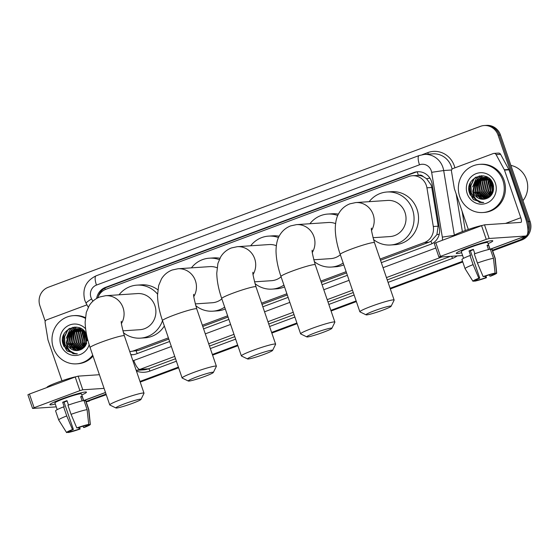 <?xml version="1.0" encoding="UTF-8"?>
<svg xmlns="http://www.w3.org/2000/svg" width="558" height="558" viewBox="0 0 558 558"><rect width="100%" height="100%" fill="white"/><g stroke="black" fill="none" stroke-linecap="round" stroke-linejoin="round"><path stroke-width="0.84" d="M380.507 260.258L428.914 242.235L430.978 241.251L436.893 234.639L438.17 226.178L431.794 187.488L431.153 185.047L426.598 178.72L423.292 176.628A4.827 4.59 -93.8 0 0 418.361 175.331A14.487 4.331 -110.4 0 1 417.321 171.836M380.089 259.045L424.408 242.542A14.487 13.769 -93.8 0 0 433.308 226.506L426.926 187.816A14.487 13.769 -93.8 0 0 426.312 185.375A14.487 13.769 -93.8 0 0 412.39 175.742A14.487 13.769 -93.8 0 0 408.686 176.537L105.978 289.26A14.487 13.769 -93.8 0 0 97.713 297.874M418.361 175.331L418.137 175.414A14.487 13.769 86.2 0 1 423.292 176.628M129.749 351.54A14.487 13.769 -93.8 0 0 130.181 351.519L138.391 350.417L168.809 339.09M202.763 326.451L228.055 317.028M262.009 304.389L287.307 294.966M321.262 282.327L346.553 272.904M418.137 175.414L412.39 175.742M130.181 351.519A14.487 13.769 -93.8 0 0 133.892 350.724L168.39 337.876M202.345 325.23L227.643 315.814M261.59 303.168L286.889 293.752M320.843 281.106L346.134 271.683M381.33 262.665L430.539 244.341A14.487 13.769 -93.8 0 0 439.432 228.306L432.101 183.819A14.487 13.769 -93.8 0 0 431.48 181.371A14.487 13.769 -93.8 0 0 417.558 171.745A14.487 13.769 -93.8 0 0 413.855 172.541L105.525 287.356A14.487 13.769 -93.8 0 0 96.625 298.46M98.236 296.556A14.487 13.769 86.2 0 1 106.718 287.272L415.047 172.457A14.487 13.769 86.2 0 1 418.158 171.718M67.392 351.135A19.314 18.358 86.2 0 1 64.554 345.73A19.314 18.358 86.2 0 1 64.142 333.963A19.314 18.358 86.2 0 0 64.554 345.73A19.314 18.358 86.2 0 0 67.392 351.135M473.756 199.82A19.314 18.358 86.2 0 1 470.91 194.414A19.314 18.358 86.2 0 1 470.499 182.647A19.314 18.358 86.2 0 0 470.91 194.414A19.314 18.358 86.2 0 0 473.756 199.82M45.226 321.303L39.911 305.784A14.487 13.769 86.2 0 1 48.19 287.3L480.459 126.331A14.487 13.769 86.2 0 1 484.163 125.536A14.487 13.769 86.2 0 1 498.092 135.169L527.708 221.659A14.487 13.769 86.2 0 1 527.938 230.747M524.89 236.355A14.487 13.769 86.2 0 1 519.428 240.135L492.428 250.193M106.027 394.074L87.153 401.104A14.487 13.769 86.2 0 1 86.051 401.46M462.547 261.318L390.105 288.291M356.15 300.936L330.859 310.36M296.905 322.998L271.606 332.422M237.652 345.06L212.361 354.483M178.407 367.122L139.981 381.435M484.163 125.536L486.562 125.376A14.487 13.769 86.2 0 1 500.484 135.008L530.1 221.498L528.9 221.575A14.487 13.769 86.2 0 1 527.108 234.967A14.487 13.769 86.2 0 0 528.9 221.575L499.291 135.085L528.9 221.575L527.708 221.659M526.822 235.364A14.487 13.769 86.2 0 1 520.621 240.059L492.54 250.514L520.621 240.059A14.487 13.769 86.2 0 0 526.822 235.364M485.362 125.452A14.487 13.769 86.2 0 1 499.291 135.085A14.487 13.769 86.2 0 0 485.362 125.452M106.25 394.722L88.352 401.021A14.487 13.769 86.2 0 1 86.106 401.641A14.487 13.769 86.2 0 0 88.352 401.021L106.139 394.401L87.153 401.104M462.659 261.639L390.216 288.619L462.659 261.639M356.262 301.257L330.964 310.68L356.262 301.257M297.016 323.326L271.718 332.742L297.016 323.326M237.764 345.388L212.472 354.804L237.764 345.388M178.518 367.45L140.093 381.756L178.518 367.45M130.844 354.742A14.487 13.769 -93.8 0 0 132.511 354.735A14.487 13.769 -93.8 0 0 136.222 353.939L169.632 341.496M203.586 328.85L228.878 319.434M262.832 306.788L288.13 297.372M322.085 284.726L347.376 275.31M133.111 354.686A14.487 13.769 86.2 0 1 130.767 354.518M62.573 339.955A19.314 18.358 -93.8 0 0 63.654 345.793A19.314 18.358 -93.8 0 0 63.891 346.441M468.936 188.632A19.314 18.358 -93.8 0 0 470.017 194.47A19.314 18.358 -93.8 0 0 470.248 195.126M530.1 221.498A14.487 13.769 86.2 0 1 521.821 239.975L492.651 250.842M462.77 261.967L390.328 288.939M356.374 301.585L331.075 311.001M297.128 323.647L271.83 333.07M237.875 345.709L212.577 355.132M178.63 367.771L140.204 382.084M89.545 400.944A14.487 13.769 86.2 0 1 86.134 401.718M468.539 247.515A19.314 1.632 -18.9 0 1 492.526 240.693A19.314 1.632 -18.9 0 1 488.138 243.637A19.314 1.632 -18.9 0 0 492.805 240.854A19.314 1.632 -18.9 0 0 468.539 247.515A19.314 1.632 -18.9 0 0 456.374 253.074A19.314 1.632 -18.9 0 0 461.64 252.711A19.314 1.632 -18.9 0 1 456.256 253.367A19.314 1.632 -18.9 0 1 468.539 247.515M468.329 229.457L454.4 188.785A2.413 2.295 -93.8 0 1 454.303 188.374L451.478 171.236A2.413 2.295 -93.8 0 1 452.957 168.565L493.335 153.534A2.413 2.295 -93.8 0 1 493.956 153.401L498.44 153.094A2.413 2.295 86.2 0 1 500.596 154.315L508.819 169.444A2.413 2.295 86.2 0 1 508.987 169.827L525.28 217.425A19.314 5.775 -110.4 0 1 526.034 235.929A19.314 5.775 -110.4 0 1 525.531 236.041L489.157 238.482L486.248 239.34L481.575 225.683L484.484 224.825L520.851 222.384A4.827 1.444 69.6 0 0 520.984 222.356A4.827 1.444 69.6 0 0 520.795 217.732L504.495 170.127A2.413 2.295 -93.8 0 0 504.327 169.744L496.104 154.622A2.413 2.295 -93.8 0 0 493.956 153.401M440.471 256.38L438.937 257.112L434.264 243.455L435.798 242.723L440.471 256.38L486.248 239.34M438.937 257.112L462.617 255.55M435.798 242.723L481.575 225.683M483.151 276.608L484.072 276.545A9.66 0.816 -18.9 0 1 492.428 274.09L495.085 273.099A12.555 1.06 -18.9 0 0 483.151 276.608L477.418 263.02L474.3 253.918A15.938 1.346 -18.9 0 1 490.356 249.196L493.474 258.305L495.085 273.099M493.788 273.587L493.928 273.992A9.66 0.816 -18.9 0 1 493.949 274.027A9.66 0.816 -18.9 0 1 489.875 276.154L489.422 274.843M473.47 249.677A9.66 0.816 161.1 0 0 472.466 250.04A9.66 0.816 161.1 0 0 470.408 250.842L479.754 278.156A9.66 0.816 -18.9 0 0 475.674 280.283A9.66 0.816 -18.9 0 0 475.702 280.318L473.045 281.309A12.555 1.06 -18.9 0 1 472.947 281.239A12.555 1.06 -18.9 0 1 478.834 278.212L479.754 278.156M472.947 281.239L465.072 268.684A15.938 1.346 -18.9 0 1 465.065 268.656L461.947 259.554A15.938 1.346 -18.9 0 1 469.982 255.522L470.589 255.487L469.027 250.933A14.006 1.186 -18.9 0 1 471.119 250.13A14.006 1.186 -18.9 0 1 473.344 249.321L474.851 253.723M463.565 258.319L461.278 251.644A14.006 1.186 -18.9 0 1 470.185 247.403A14.006 1.186 -18.9 0 1 487.776 242.577L490.064 249.252L525.531 236.041M453.424 236.16L453.382 236.041A16.419 1.388 -18.9 0 1 463.831 231.061A16.419 1.388 -18.9 0 1 482.245 225.439M493.928 273.992L496.578 273.001L494.974 258.201L491.856 249.098L490.496 249.6M491.856 249.098A15.938 1.346 -18.9 0 1 492.1 249.231L495.218 258.333A15.938 1.346 -18.9 0 1 495.218 258.361L496.697 273.106A12.555 1.06 -18.9 0 1 490.796 276.091L489.875 276.154M465.065 268.656A15.938 1.346 -18.9 0 1 473.093 264.631L478.834 278.212M469.982 255.522L473.093 264.631M485.028 276.217L485.551 277.765L486.471 277.703L485.997 275.896M486.471 277.703A12.555 1.06 -18.9 0 1 474.544 281.204L477.202 280.221L476.923 279.398M474.314 280.834L474.544 281.204M485.551 277.765A9.66 0.816 -18.9 0 1 477.202 280.221M489.938 249.273L488.55 245.199A14.006 1.186 -18.9 0 0 487.05 245.297L488.515 249.566M477.418 263.02A15.938 1.346 -18.9 0 1 493.474 258.305M469.027 250.933L470.408 250.842M487.19 245.701L488.55 245.199M510.891 165.391A21.727 20.653 86.2 0 1 526.48 179.474A21.727 20.653 86.2 0 1 522.972 200.671M459.708 196.486A24.147 22.948 86.2 0 1 479.678 164.352A24.147 22.948 86.2 0 1 502.891 180.401A24.147 22.948 86.2 0 1 482.921 212.535A24.147 22.948 86.2 0 1 459.708 196.486M479.678 164.352L480.877 164.275A24.147 22.948 86.2 0 1 504.09 180.325A24.147 22.948 86.2 0 1 484.114 212.452L482.921 212.535M483.793 177.402L477.536 181.071L475.388 191.819L483.005 198.934L484.525 199.115M483.556 177.395L477.062 181.099L474.914 191.847L482.53 198.962L484.281 199.15M484.756 177.493L479.441 180.938L477.292 191.687L485.474 198.899M484.518 177.465L478.966 180.973L476.818 191.722L484.428 198.836L485.237 198.962M485.718 177.674L481.338 180.813L479.196 191.561L486.513 198.613M485.481 177.625L480.863 180.848L478.715 191.596L486.255 198.69M486.695 177.96L483.242 180.687L481.094 191.436L487.504 198.223M486.45 177.876L482.768 180.715L480.619 191.464L487.26 198.327M487.671 178.351L485.139 180.562L482.998 191.303L488.466 197.713M487.427 178.239L484.665 180.59L482.524 191.338L488.229 197.853M488.662 178.86L487.043 180.429L484.895 191.178L489.408 197.072M488.417 178.72L486.569 180.464L484.421 191.213L489.178 197.246M489.666 179.523L488.941 180.304L486.799 191.052L490.336 196.263M489.415 179.341L488.466 180.332L486.325 191.08L490.105 196.479M490.677 180.38L488.696 190.927L491.249 195.237M490.426 180.143L488.222 190.955L491.019 195.516M491.71 181.503L490.601 190.794L492.149 193.905M491.452 181.19L490.126 190.829L491.926 194.275M492.721 183.212L492.498 190.669L493.014 192.008M492.484 182.675L492.023 190.696L492.805 192.566M490.761 179.997L485.711 177.542L482.607 177.416L475.158 181.231L472.786 191.143A10.916 10.372 86.2 0 0 473.038 191.973A10.916 10.372 86.2 0 0 483.528 199.234A10.916 10.372 86.2 0 0 485.62 198.864C492.107 196.465 494.618 191.645 493.153 184.391C488.536 168.104 463.9 177.667 469.473 193.026L473.589 199.687L482.726 202.61L483.744 202.498C477.613 202.024 473.972 198.536 472.828 192.036L472.786 191.143M482.844 177.402L475.639 181.197L473.491 191.945L481.101 199.06L483.563 199.227M492.316 182.333L485.237 177.577L482.607 177.416M484.742 177.277L484.03 177.367M484.979 177.256L483.793 177.36M486.646 177.151L485.934 177.235M485.697 177.277L484.993 177.43M486.409 177.158L485.697 177.235M485.46 177.27L484.749 177.409M487.392 177.193L486.89 177.304M486.66 177.367L485.955 177.59M487.315 177.151L486.653 177.277M486.416 177.339L485.711 177.542M487.378 177.493L486.681 177.772M493.495 185.786L493.621 189.378M495.378 183.198A15.743 14.961 86.2 0 1 486.381 203.279A15.743 14.961 86.2 0 1 467.22 193.682A15.743 14.961 86.2 0 1 476.218 173.601A15.743 14.961 86.2 0 1 495.378 183.198M492.17 182.117L492.023 191.603L492.581 193.068M490.942 180.639L490.126 191.736L491.542 194.847M480.319 180.011L478.722 192.503L481.303 197.253M478.415 180.136L476.818 192.629L479.406 197.379M481.184 175.686L477.083 179.432M476.511 180.269L474.921 192.754L477.502 197.504M475.402 177.381L473.819 178.999L470.68 185.654L471.112 193.012L474.963 199.094L481.142 202.282L483.577 202.526M492.323 182.354L491.626 185.647M491.947 190.431L492.707 192.789M489.861 179.676L487.825 185.905M488.145 190.69L490.587 196.004M482.97 175.763L480.501 177.779M480.34 177.939L479.455 178.979M478.959 179.662L476.42 186.672M476.734 191.457L479.971 197.748M480.494 198.306L481.366 199.108M481.401 175.679L477.557 179.104M477.055 179.788L474.516 186.797M479.378 175.882L475.96 178.86L472.619 186.923M476.044 177.026L474.056 178.985L470.917 185.64L471.357 192.998L475.2 199.08L481.38 202.268L483.695 202.512M470.08 194.742L479.475 202.394L482.879 202.603M374.439 310.743A13.28 1.123 161.1 0 0 366.069 314.838A13.28 1.123 161.1 0 0 382.669 310.185A13.28 1.123 161.1 0 0 391.102 306.265A13.28 1.123 161.1 0 0 374.439 310.743M366.069 314.838L359.966 311.88A18.107 1.535 -18.9 0 1 359.861 311.776A18.107 1.535 -18.9 0 1 371.384 306.286A18.107 1.535 -18.9 0 1 394.129 300.044A18.107 1.535 -18.9 0 1 394.108 300.19L391.102 306.265M372.974 237.715L390.028 236.564A18.107 17.214 -93.8 0 0 405.003 212.465A18.107 17.214 -93.8 0 0 387.594 200.434L355.774 202.568L349.908 203.83C345.297 205.644 341.733 208.601 339.222 212.71C336.683 216.476 335.365 221.917 335.267 229.017C335.435 236.871 337.088 245.339 340.227 254.42L359.861 311.776M369.173 201.668A26.561 25.243 86.2 0 1 387.029 192.001A26.561 25.243 86.2 0 1 412.564 209.655A26.561 25.243 86.2 0 1 390.593 244.997A26.561 25.243 86.2 0 1 373.469 239.48M387.029 192.001L391.521 191.694A26.561 25.243 86.2 0 1 417.049 209.355A26.561 25.243 86.2 0 1 395.085 244.697L390.593 244.997M315.186 332.805A13.28 1.123 161.1 0 0 306.816 336.899A13.28 1.123 161.1 0 0 323.424 332.247A13.28 1.123 161.1 0 0 331.857 328.327A13.28 1.123 161.1 0 0 315.186 332.805M306.816 336.899L300.72 333.942A18.107 1.535 -18.9 0 1 300.616 333.837A18.107 1.535 -18.9 0 1 312.131 328.348A18.107 1.535 -18.9 0 1 334.877 322.106A18.107 1.535 -18.9 0 1 334.863 322.252L331.857 328.327M335.567 223.632A18.107 17.214 -93.8 0 0 328.348 222.496L296.521 224.63L290.662 225.892C286.045 227.706 282.488 230.67 279.976 234.772C277.438 238.538 276.119 243.979 276.015 251.079C276.189 258.933 277.842 267.401 280.974 276.482L300.616 333.837M309.92 223.73A26.561 25.243 86.2 0 1 327.783 214.063A26.561 25.243 86.2 0 1 337.757 215.5M327.783 214.063L332.268 213.763A26.561 25.243 86.2 0 1 338.413 214.139M313.729 259.777L330.775 258.626A18.107 17.214 -93.8 0 0 340.338 254.755M343.17 263.02A26.561 25.243 86.2 0 1 331.34 267.059A26.561 25.243 86.2 0 1 314.224 261.542M343.791 264.827A26.561 25.243 86.2 0 1 335.832 266.759L331.34 267.059M255.941 354.867A13.28 1.123 161.1 0 0 247.571 358.961A13.28 1.123 161.1 0 0 264.171 354.309A13.28 1.123 161.1 0 0 272.604 350.396A13.28 1.123 161.1 0 0 255.941 354.867M247.571 358.961L241.468 356.004A18.107 1.535 -18.9 0 1 241.37 355.899A18.107 1.535 -18.9 0 1 252.886 350.417A18.107 1.535 -18.9 0 1 275.631 344.167A18.107 1.535 -18.9 0 1 275.61 344.314L272.604 350.396M276.315 245.694A18.107 17.214 -93.8 0 0 269.102 244.557L237.276 246.692L231.41 247.954C226.799 249.768 223.235 252.732 220.724 256.84L217.906 263.446L216.769 273.141C216.936 280.995 218.59 289.462 221.728 298.544L241.37 355.899M250.675 245.792A26.561 25.243 86.2 0 1 268.531 236.125A26.561 25.243 86.2 0 1 278.505 237.569M268.531 236.125L273.022 235.825A26.561 25.243 86.2 0 1 279.167 236.201M254.483 281.839L271.53 280.688A18.107 17.214 -93.8 0 0 281.093 276.817M283.924 285.089A26.561 25.243 86.2 0 1 272.095 289.121A26.561 25.243 86.2 0 1 254.971 283.603M284.538 286.889A26.561 25.243 86.2 0 1 276.587 288.821L272.095 289.121M196.695 376.929A13.28 1.123 161.1 0 0 188.318 381.03A13.28 1.123 161.1 0 0 204.925 376.371A13.28 1.123 161.1 0 0 213.358 372.458A13.28 1.123 161.1 0 0 196.695 376.929M188.318 381.03L182.222 378.066A18.107 1.535 -18.9 0 1 182.117 377.961A18.107 1.535 -18.9 0 1 193.64 372.479A18.107 1.535 -18.9 0 1 216.385 366.236A18.107 1.535 -18.9 0 1 216.364 366.376L213.358 372.458M217.069 267.763A18.107 17.214 -93.8 0 0 209.85 266.619L178.03 268.754L172.164 270.016C167.553 271.83 163.989 274.794 161.478 278.902L158.66 285.515L157.523 295.21C157.691 303.057 159.344 311.524 162.483 320.606L182.117 377.961M191.422 267.854A26.561 25.243 86.2 0 1 209.285 258.187A26.561 25.243 86.2 0 1 219.259 259.63M209.285 258.187L213.777 257.887A26.561 25.243 86.2 0 1 219.915 258.263M195.23 303.901L212.277 302.75A18.107 17.214 -93.8 0 0 221.847 298.879M224.672 307.151A26.561 25.243 86.2 0 1 212.849 311.183A26.561 25.243 86.2 0 1 195.725 305.665M225.292 308.951A26.561 25.243 86.2 0 1 217.334 310.883L212.849 311.183M124.315 403.88A13.28 1.123 161.1 0 0 115.945 407.975A13.28 1.123 161.1 0 0 132.546 403.322A13.28 1.123 161.1 0 0 140.979 399.409A13.28 1.123 161.1 0 0 124.315 403.88M115.945 407.975L109.842 405.017A18.107 1.535 -18.9 0 1 109.745 404.913A18.107 1.535 -18.9 0 1 121.26 399.43A18.107 1.535 -18.9 0 1 144.006 393.181A18.107 1.535 -18.9 0 1 143.985 393.327L140.979 399.409M122.858 330.852L139.905 329.701A18.107 17.214 -93.8 0 0 154.88 305.61A18.107 17.214 -93.8 0 0 137.477 293.571L105.65 295.705L99.784 296.968C95.174 298.781 91.61 301.745 89.099 305.854L86.281 312.459L85.144 322.154C85.311 330.008 86.964 338.476 90.103 347.557L109.745 404.913M119.049 294.805A26.561 25.243 86.2 0 1 136.905 285.138A26.561 25.243 86.2 0 1 157.523 294.087M136.905 285.138L141.397 284.838A26.561 25.243 86.2 0 1 157.823 289.804M162.497 320.655A26.561 25.243 86.2 0 1 140.47 338.134A26.561 25.243 86.2 0 1 123.346 332.617M164.324 325.998A26.561 25.243 86.2 0 1 144.961 337.834L140.47 338.134M62.175 398.83A19.314 1.632 -18.9 0 1 86.162 392.009A19.314 1.632 -18.9 0 1 81.782 394.959A19.314 1.632 -18.9 0 0 86.441 392.169A19.314 1.632 -18.9 0 0 62.175 398.83A19.314 1.632 -18.9 0 0 50.011 404.39A19.314 1.632 -18.9 0 0 55.284 404.027A19.314 1.632 -18.9 0 1 49.892 404.683A19.314 1.632 -18.9 0 1 62.175 398.83M61.966 380.772L48.037 340.101A2.413 2.295 -93.8 0 1 47.939 339.696L45.114 322.559A2.413 2.295 -93.8 0 1 46.593 319.887L86.95 304.856M104.074 388.368L82.793 389.798L79.885 390.656L75.211 376.999L78.12 376.148L99.401 374.711M34.115 407.703L32.573 408.435L27.9 394.778L29.435 394.046L34.115 407.703L79.885 390.656M32.573 408.435L56.253 406.873M29.435 394.046L75.211 376.999M76.795 427.923L77.715 427.86A9.66 0.816 -18.9 0 1 86.065 425.405L88.722 424.422A12.555 1.06 -18.9 0 0 76.795 427.923L71.054 414.336L67.937 405.234A15.938 1.346 -18.9 0 1 84 400.518L87.111 409.621L88.722 424.422M87.425 424.903L87.564 425.308A9.66 0.816 -18.9 0 1 87.592 425.342A9.66 0.816 -18.9 0 1 83.512 427.47L83.058 426.159M67.106 400.993A9.66 0.816 161.1 0 0 66.109 401.362A9.66 0.816 161.1 0 0 64.044 402.158L73.391 429.472A9.66 0.816 -18.9 0 0 69.318 431.599A9.66 0.816 -18.9 0 0 69.338 431.634L66.688 432.624A12.555 1.06 -18.9 0 1 66.583 432.555A12.555 1.06 -18.9 0 1 72.47 429.534L73.391 429.472M66.583 432.555L58.709 420A15.938 1.346 -18.9 0 1 58.702 419.979L55.584 410.869A15.938 1.346 -18.9 0 1 63.619 406.845L64.226 406.803L62.663 402.248A14.006 1.186 -18.9 0 1 64.763 401.453A14.006 1.186 -18.9 0 1 66.981 400.644L68.488 405.038M57.202 409.642L54.914 402.967A14.006 1.186 -18.9 0 1 63.821 398.719A14.006 1.186 -18.9 0 1 81.412 393.892L83.7 400.567L105.476 392.455M47.06 387.482L47.018 387.357A16.419 1.388 -18.9 0 1 57.467 382.383A16.419 1.388 -18.9 0 1 75.888 376.755M87.564 425.308L90.222 424.317L88.61 409.516L85.493 400.414L84.132 400.923M85.493 400.414A15.938 1.346 -18.9 0 1 85.737 400.546L88.855 409.656A15.938 1.346 -18.9 0 1 88.862 409.677L90.333 424.429A12.555 1.06 -18.9 0 1 84.432 427.414L83.512 427.47M58.702 419.979A15.938 1.346 -18.9 0 1 66.737 415.947L72.47 429.534M63.619 406.845L66.737 415.947M78.664 427.54L79.194 429.081L80.115 429.018L79.641 427.212M80.115 429.018A12.555 1.06 -18.9 0 1 68.181 432.527L70.838 431.536L70.559 430.72M67.95 432.15L68.181 432.527M79.194 429.081A9.66 0.816 -18.9 0 1 70.838 431.536M83.581 400.588L82.186 396.515A14.006 1.186 -18.9 0 0 80.687 396.612L82.152 400.888M71.054 414.336A15.938 1.346 -18.9 0 1 87.111 409.621M62.663 402.248L64.044 402.158M80.826 397.024L82.186 396.515M92.712 355.167A24.147 22.948 86.2 0 1 76.558 363.851A24.147 22.948 86.2 0 1 53.345 347.801A24.147 22.948 86.2 0 1 73.321 315.668A24.147 22.948 86.2 0 1 85.283 318.283M73.321 315.668L74.514 315.591A24.147 22.948 86.2 0 1 85.346 317.635M77.436 328.725L71.173 332.387L69.032 343.135L76.641 350.25L78.162 350.431M77.192 328.711L70.699 332.422L68.557 343.17L76.167 350.284L77.918 350.466M78.392 328.815L73.077 332.261L70.929 343.01L79.117 350.222M78.155 328.781L72.603 332.289L70.454 343.037L78.071 350.152L78.88 350.284M79.362 328.997L74.974 332.136L72.833 342.877L80.15 349.929M79.117 328.941L74.5 332.163L72.359 342.912L79.899 350.012M80.331 329.276L76.878 332.003L74.73 342.751L81.147 349.538M80.087 329.199L76.404 332.038L74.256 342.786L80.903 349.65M81.315 329.666L78.783 331.877L76.634 342.626L82.103 349.029M81.063 329.555L78.301 331.905L76.16 342.654L81.866 349.168M82.298 330.176L80.68 331.752L78.532 342.493L83.044 348.387M82.054 330.036L80.206 331.78L78.057 342.528L82.814 348.562M83.302 330.845L82.584 331.619L80.436 342.368L83.972 347.578M83.051 330.657L82.11 331.654L79.961 342.403L83.742 347.794M84.314 331.696L82.333 342.242L84.886 346.553M84.063 331.459L81.859 342.27L84.663 346.832M85.346 332.819L84.237 342.117L85.786 345.228M85.088 332.505L83.763 342.145L85.562 345.597M86.364 334.528L86.141 341.984L86.657 343.323M86.12 333.991L85.66 342.019L86.441 343.881M84.404 331.312L79.348 328.857L76.244 328.732L68.801 332.547L66.423 342.459A10.916 10.372 86.2 0 0 66.674 343.296A10.916 10.372 86.2 0 0 77.164 350.55A10.916 10.372 86.2 0 0 79.257 350.18L85.562 345.59L87.215 337.604M76.481 328.725L69.276 332.512L67.127 343.261L74.744 350.375L77.199 350.55M85.953 333.649L78.873 328.892L76.244 328.732M78.378 328.592L77.674 328.683M78.615 328.578L77.429 328.676M80.282 328.467L79.571 328.557M79.334 328.592L78.629 328.753M80.045 328.481L79.334 328.55M79.097 328.585L78.392 328.725M81.029 328.509L80.533 328.62M80.296 328.683L79.592 328.906M80.952 328.467L80.289 328.599M80.052 328.655L79.355 328.857M81.022 328.815L80.317 329.087M87.118 337.199L87.257 340.694M89.175 344.718A15.743 14.961 86.2 0 1 75.184 355.502A15.743 14.961 86.2 0 1 60.857 345.004A15.743 14.961 86.2 0 1 66.96 326.388A15.743 14.961 86.2 0 1 85.604 328.795M86.79 335.707C82.179 319.42 57.537 328.983 63.11 344.342L67.225 351.003L76.362 353.932L77.388 353.821C71.25 353.34 67.609 349.852 66.472 343.351L66.423 342.459M93.04 356.13A24.147 22.948 86.2 0 1 77.757 363.767L76.558 363.851M85.806 333.44L85.667 342.926L86.225 344.384M84.579 331.954L83.763 343.051L85.186 346.162M73.956 331.326L72.359 343.819L74.939 348.569M72.052 331.459L70.454 343.944L73.042 348.694M74.821 327.002L70.72 330.748M70.155 331.585L68.557 344.077L71.138 348.827M69.039 328.697L67.455 330.315L64.323 336.976L64.756 344.328L68.599 350.41L74.779 353.598L77.213 353.842M85.96 333.67L85.269 336.962M85.583 341.747L86.344 344.105M83.498 330.992L81.461 337.22M81.782 342.005L84.223 347.327M76.606 327.079L74.137 329.094M73.977 329.262L73.091 330.301M72.596 330.978L70.057 337.988M70.378 342.772L73.607 349.064M74.13 349.622L75.009 350.424M75.037 327.002L71.194 330.427M70.692 331.11L68.16 338.113M73.014 327.197L69.597 330.176L66.256 338.246M69.68 328.341L67.692 330.301L64.561 336.955L64.993 344.314L68.836 350.396L75.016 353.584L77.332 353.828M63.717 346.058L73.119 353.709L76.516 353.918M431.794 187.488L426.926 187.816M431.948 243.72A14.487 4.331 -110.4 0 1 430.978 241.251M436.893 234.639A14.487 0.453 -9.4 0 1 439.237 234.248M137.184 353.577A14.487 4.331 -110.4 0 1 136.187 351.031M426.598 178.72A14.487 0.453 -9.4 0 1 429.939 178.162M105.232 289.567A14.487 4.331 -110.4 0 1 104.841 288.144M438.17 226.178L433.308 226.506M428.914 242.235L424.408 242.542M138.391 350.417L133.892 350.724M415.047 172.457L413.855 172.541M442.348 240.289A9.66 9.179 -93.8 0 0 442.327 237.115L431.648 172.317A9.66 9.179 -93.8 0 0 431.236 170.685A9.66 9.179 -93.8 0 0 419.483 164.798L96.464 285.082A9.66 9.179 -93.8 0 0 90.947 297.4A9.66 9.179 -93.8 0 0 91.617 298.935L92.872 301.236M419.483 164.798A9.66 2.888 69.6 0 1 419.107 155.549L424.296 154.427A19.314 18.358 86.2 0 1 442.864 167.267A19.314 18.358 86.2 0 1 443.687 170.532L451.582 170.002M419.107 155.549L96.088 275.826C85.806 280.876 82.04 289.044 84.802 300.33L86.127 303.343A9.66 1.304 -28.5 0 1 91.617 298.935M422.246 154.685L427.86 152.592A2.413 0.718 -110.4 0 1 428.188 154.168M427.86 152.592A21.727 20.653 86.2 0 1 454.31 165.845A21.727 20.653 86.2 0 1 454.889 167.846M452.071 169.165A19.314 18.358 -93.8 0 0 451.401 166.696A19.314 18.358 -93.8 0 0 432.827 153.855L424.296 154.427M462.122 211.336L465.288 230.531M457.183 255.92A21.727 20.653 86.2 0 1 452.566 258.361L388.075 282.376M354.128 295.022L328.829 304.438M294.875 317.084L269.584 326.5M235.629 339.145L210.331 348.562M176.384 361.207L149.956 371.042A21.727 20.653 86.2 0 1 136.459 371.14M519.428 240.135L521.821 239.975M498.092 135.169L500.484 135.008M431.648 172.317L443.687 170.532L454.338 235.162M462.38 231.612L456.179 193.968M174.745 356.416L139.898 369.396L148.428 368.817L175.533 358.724M132.909 360.768A9.66 9.179 -93.8 0 0 133.787 360.489A9.66 2.888 69.6 0 0 139.898 369.396A19.314 18.358 86.2 0 1 136.18 370.331M136.194 370.373L143.49 369.884A19.314 18.358 -93.8 0 0 148.428 368.817A2.413 0.718 -110.4 0 1 149.956 371.042M441.866 256.945L386.436 277.591M352.489 290.23L327.19 299.653M293.236 312.292L267.945 321.715M233.99 334.354L208.692 343.777M209.487 346.086L234.779 336.662M268.733 324.024L294.031 314.6M327.978 301.962L353.277 292.538M387.231 279.9L450.397 256.373M133.787 360.489L171.348 346.504M205.302 333.858L230.594 324.442M264.548 311.796L289.846 302.38M323.793 289.735L349.092 280.318M383.046 267.673L435.826 248.017M451.408 256.303A2.413 0.718 -110.4 0 1 452.566 258.361M442.327 237.115L454.031 235.357M96.088 275.826A9.66 2.888 69.6 0 0 96.464 285.082M106.718 287.272L105.525 287.356M505.534 223.409L520.795 217.732M508.987 169.827L504.495 170.127M484.484 224.825L489.157 238.482M504.327 169.744L508.819 169.444M500.596 154.315L496.104 154.622M473.324 199.443A19.314 18.358 86.2 0 1 470.764 194.421A19.314 18.358 86.2 0 1 470.199 183.268M371.572 230.363A18.107 17.214 -93.8 0 0 373.183 214.607A18.107 17.214 -93.8 0 0 355.774 202.568M371.502 228.131C370.896 228.348 371.893 233.202 374.488 242.688A18.107 1.535 161.1 0 0 351.742 248.931A18.107 1.535 161.1 0 0 340.227 254.42M312.327 252.425A18.107 17.214 -93.8 0 0 313.931 236.669A18.107 17.214 -93.8 0 0 296.521 224.63M312.25 250.193C311.65 250.409 312.64 255.264 315.242 264.75A18.107 1.535 161.1 0 0 292.497 270.993A18.107 1.535 161.1 0 0 280.974 276.482M253.074 274.487A18.107 17.214 -93.8 0 0 254.685 258.731A18.107 17.214 -93.8 0 0 237.276 246.692M253.004 272.255C252.397 272.478 253.395 277.326 255.989 286.812A18.107 1.535 161.1 0 0 233.251 293.055A18.107 1.535 161.1 0 0 221.728 298.544M193.828 296.549A18.107 17.214 -93.8 0 0 195.439 280.793A18.107 17.214 -93.8 0 0 178.03 268.754M193.752 294.324C193.152 294.54 194.149 299.388 196.744 308.874A18.107 1.535 161.1 0 0 173.998 315.117A18.107 1.535 161.1 0 0 162.483 320.606M121.449 323.5A18.107 17.214 -93.8 0 0 123.06 307.744A18.107 17.214 -93.8 0 0 105.65 295.705M121.379 321.275C120.772 321.492 121.77 326.339 124.371 335.825A18.107 1.535 161.1 0 0 101.626 342.068A18.107 1.535 161.1 0 0 90.103 347.557M78.12 376.148L82.793 389.798M66.967 350.766A19.314 18.358 86.2 0 1 64.4 345.737A19.314 18.358 86.2 0 1 63.835 334.591M86.127 303.343L88.276 307.305M490.363 249.217L526.034 235.929M374.488 242.688L394.129 300.044M315.242 264.75L334.877 322.106M255.989 286.812L275.631 344.167M196.744 308.874L216.385 366.236M124.371 335.825L144.006 393.181M84 400.532L105.497 392.525"/></g></svg>
